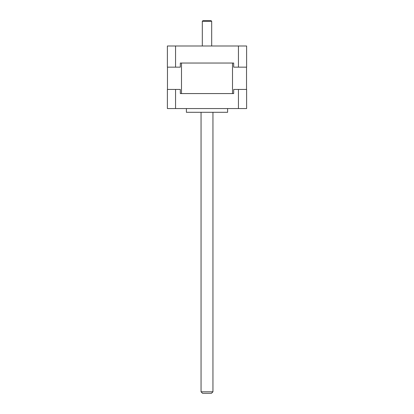 <?xml version="1.0" encoding="UTF-8"?>
<svg xmlns="http://www.w3.org/2000/svg" width="414" height="414" viewBox="0 0 414 414"><rect width="100%" height="100%" fill="white"/><g stroke="black" fill="none" stroke-linecap="round" stroke-linejoin="round"><path stroke-width="0.62" d="M202.317 21.264L211.683 21.264L211.119 20.7L202.881 20.7L202.317 21.264L202.317 45.99M209.587 391.799L201.054 391.799L202.549 393.3L211.451 393.3L212.946 391.799L209.587 391.799M238.438 89.45L246.62 89.45L246.62 108.556L238.438 108.556L238.438 89.45L233.687 89.45L233.687 93.569L180.313 93.569L180.313 89.45L175.562 89.45L175.562 108.556L167.38 108.556L167.38 89.45L175.562 89.45M233.687 93.569L232.502 93.569L232.502 63.037L233.687 63.037L233.687 67.156L238.438 67.156L238.438 45.99L246.62 45.99L246.62 67.156L238.438 67.156M175.562 67.156L167.38 67.156L167.38 45.99L175.562 45.99L175.562 67.156L180.313 67.156L180.313 63.037L181.498 63.037L181.498 93.569L180.313 93.569M238.438 108.556L175.562 108.556M227.607 108.556L227.607 112.303L186.393 112.303L186.393 108.556M180.313 63.037L233.687 63.037M175.562 45.99L238.438 45.99M167.473 89.45L167.473 67.156M246.527 67.156L246.527 89.45M211.683 45.99L211.683 21.264M201.054 112.303L201.054 391.799M212.946 112.303L212.946 391.799"/></g></svg>
